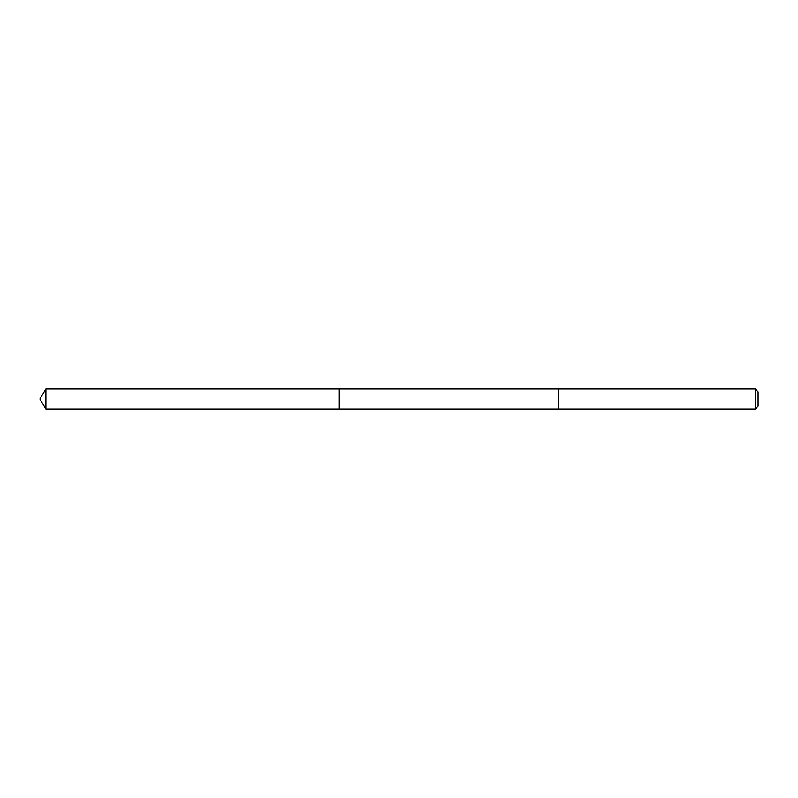 <?xml version="1.0" encoding="UTF-8"?>
<svg xmlns="http://www.w3.org/2000/svg" width="798" height="798" viewBox="0 0 798 798"><rect width="100%" height="100%" fill="white"/><g stroke="black" fill="none" stroke-linecap="round" stroke-linejoin="round"><path stroke-width="0.6" stroke-dasharray="3.99 2.99" d="M339.15 389.025L339.15 408.975L339.15 389.025M45.895 408.975L45.895 389.025M558.6 408.975L558.6 389.025L558.6 408.975M755.217 408.975L755.217 389.025M758.1 406.092L758.1 391.908"/><path stroke-width="1.2" d="M339.15 395.13L339.15 389.025L45.895 389.025L45.895 408.975L339.15 408.975L339.15 389.025L558.6 389.025L558.6 408.975L339.15 408.975L339.15 395.13M558.6 389.025L558.6 408.975L755.217 408.975L755.217 389.025L558.6 389.025M755.217 389.025L758.1 391.908L758.1 406.092L755.217 408.975M45.895 408.975L39.9 399L45.895 408.975L339.15 408.975M39.9 399L45.895 389.025"/></g></svg>
